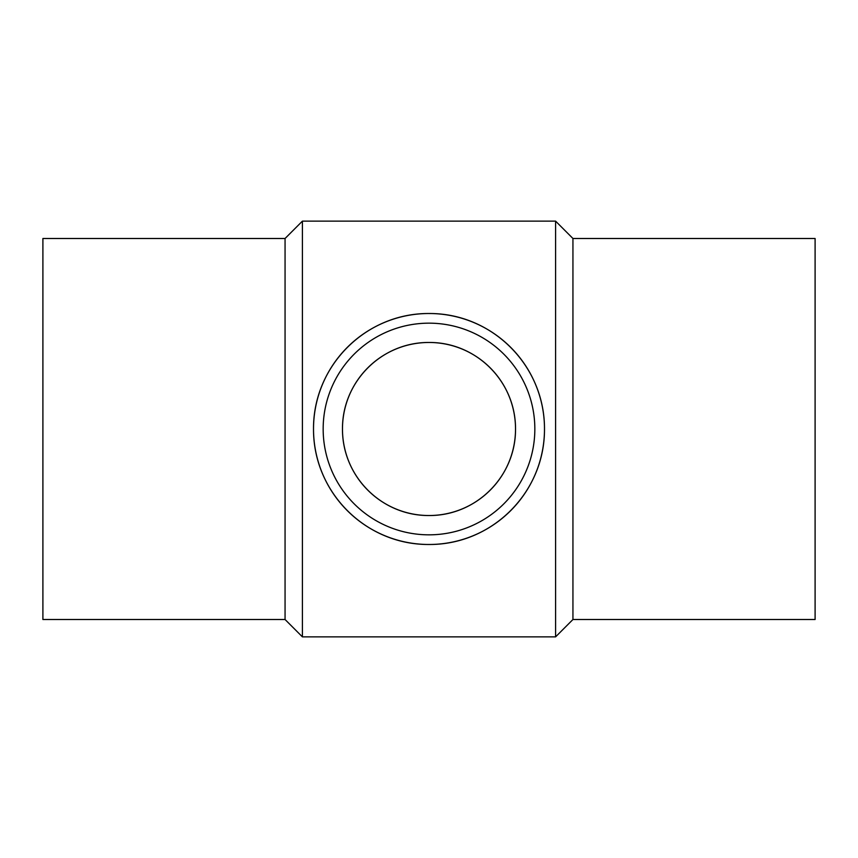 <?xml version="1.0" encoding="UTF-8"?>
<svg xmlns="http://www.w3.org/2000/svg" width="858" height="858" viewBox="0 0 858 858"><rect width="100%" height="100%" fill="white"/><g stroke="black" fill="none" stroke-linecap="round" stroke-linejoin="round"><path stroke-width="1.29" d="M313.513 429C313.224 492.353 365.765 544.841 428.818 544.487C492.031 545.012 544.712 492.438 544.487 429.3C544.927 365.765 492.32 313.17 429.172 313.513C365.883 313.009 313.138 365.68 313.513 429A115.487 115.487 0 0 1 486.743 328.979A115.487 115.487 0 0 1 486.743 529.021A115.487 115.487 0 0 1 313.513 429M323.166 429A105.834 105.834 0 0 1 481.917 337.344A105.834 105.834 0 0 1 481.917 520.656A105.834 105.834 0 0 1 323.166 429M342.471 429A86.529 86.529 0 0 1 472.265 354.064A86.529 86.529 0 0 1 472.265 503.936A86.529 86.529 0 0 1 342.471 429C342.267 476.512 381.638 515.787 428.871 515.529C476.287 515.915 515.819 476.447 515.529 429C515.755 381.531 476.372 342.203 429.139 342.471C381.703 342.074 342.17 381.606 342.471 429M572.94 619.508L572.94 238.492L815.1 238.492L815.1 619.508L572.94 619.508L555.587 636.872L302.413 636.872L302.413 221.128L285.06 238.492L285.06 619.508L302.413 636.872M572.94 238.492L555.587 221.128L555.587 636.872M285.06 238.492L42.9 238.492L42.9 619.508L285.06 619.508M555.587 221.128L302.413 221.128"/></g></svg>

